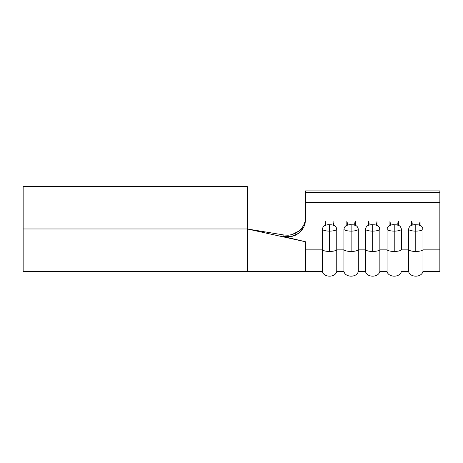 <?xml version="1.0" encoding="UTF-8"?>
<svg xmlns="http://www.w3.org/2000/svg" width="463" height="463" viewBox="0 0 463 463"><rect width="100%" height="100%" fill="white"/><g stroke="black" fill="none" stroke-linecap="round" stroke-linejoin="round"><path stroke-width="0.69" d="M418.402 224.856L415.78 224.746L415.78 231.118A7.645 2.442 0 0 0 422.968 229.509C422.771 227.628 421.984 226.326 420.607 225.597L418.025 224.81M396.843 224.856L394.227 224.746L394.227 231.118A7.645 2.442 0 0 0 401.415 229.509C401.218 227.628 400.431 226.326 399.054 225.597L396.473 224.81M332.185 224.856L329.569 224.746L329.569 231.118A7.645 2.442 0 0 0 336.751 229.509C336.56 227.628 335.773 226.326 334.39 225.597L331.815 224.81M353.738 224.856L351.122 224.746L351.122 231.118A7.645 2.442 0 0 0 358.304 229.509C358.113 227.628 357.326 226.326 355.949 225.597L353.367 224.81M375.29 224.856L372.674 224.746L372.674 231.118A7.645 2.442 180 0 1 365.492 229.509L365.492 249.858L358.304 249.858L358.304 229.509A7.645 2.442 180 0 1 351.122 231.118L351.122 224.746C349.964 224.514 348.361 224.798 346.312 225.591C344.923 226.314 344.131 227.617 343.94 229.509L343.94 249.858A7.645 2.442 0 0 0 351.122 251.467L351.122 231.118A7.645 2.442 180 0 1 343.94 229.509L343.94 249.858L336.751 249.858L336.751 229.509A7.645 2.442 180 0 1 329.569 231.118L329.569 224.746C328.412 224.514 326.809 224.798 324.76 225.591C323.371 226.314 322.578 227.617 322.381 229.509L322.381 249.858A7.645 2.442 0 0 0 329.569 251.467L329.569 231.118A7.645 2.442 180 0 1 322.381 229.509L322.381 249.858L305.499 249.858L305.499 241.761L283.385 236.512L287.43 236.975L291.459 236.564L295.278 235.302L298.716 233.248L301.575 230.528L303.716 227.275L305.053 223.641L305.499 219.827L305.499 202.366L439.85 202.366L439.85 249.858L422.968 249.858L422.968 229.509A7.645 2.442 180 0 1 415.78 231.118L415.78 224.746C414.628 224.514 413.025 224.798 410.97 225.591C409.587 226.314 408.794 227.617 408.597 229.509L408.597 249.858A7.645 2.442 0 0 0 415.78 251.467L415.78 231.118A7.645 2.442 180 0 1 408.597 229.509L408.597 249.858L401.415 249.858L401.415 229.509A7.645 2.442 180 0 1 394.227 231.118A7.645 2.442 180 0 1 387.045 229.509L387.045 249.858A7.645 2.442 0 0 0 394.227 251.467L394.227 231.118L394.227 251.467A7.645 2.442 0 0 0 401.415 249.858L401.415 229.509M387.045 229.509A7.645 2.442 0 0 0 394.227 231.118L394.227 224.746C393.075 224.514 391.472 224.798 389.418 225.591C388.029 226.314 387.242 227.617 387.045 229.509L387.045 249.858L379.857 249.858L379.857 229.509A7.645 2.442 180 0 1 372.674 231.118L372.674 224.746C371.517 224.514 369.914 224.798 367.865 225.591C366.476 226.314 365.689 227.617 365.492 229.509L365.492 249.858A7.645 2.442 0 0 0 372.674 251.467L372.674 231.118A7.645 2.442 0 0 0 379.857 229.509C379.666 227.628 378.879 226.326 377.501 225.597L374.92 224.81M23.15 271.364L23.15 186.606L247.306 186.606L23.15 186.606L23.15 228.971L247.306 228.971L247.306 186.606L247.306 254.343L247.306 228.971L23.15 228.971L23.15 271.364L305.499 271.382L305.499 249.858L305.499 271.364L322.381 271.364L322.381 249.858L305.499 249.858L305.499 241.761L283.385 236.512L284.132 235.03L288.264 235.233M401.137 227.999L400.281 226.592M379.585 227.999L378.728 226.592M358.032 227.999L357.176 226.592M336.479 227.999L335.623 226.592M422.69 227.999L421.834 226.592M408.597 229.509A7.645 2.442 0 0 0 415.78 231.118L415.78 251.467A7.645 2.442 180 0 1 408.597 249.858L408.597 271.364L408.597 249.858L401.415 249.858A7.645 2.442 180 0 1 394.227 251.467A7.645 2.442 180 0 1 387.045 249.858L379.857 249.858L379.857 271.364L379.857 229.509M305.499 217.778L305.499 192.504L439.85 192.504L439.85 190.895L305.499 190.895L439.85 190.895L439.85 202.366L305.499 202.366L305.499 192.504L439.85 192.504L439.85 271.364L439.85 249.858L422.968 249.858L422.968 271.364L422.968 229.509M439.85 271.364L422.968 271.364C421.671 277.898 409.628 277.621 408.597 271.364L401.415 271.364C400.119 277.898 388.075 277.621 387.045 271.364L387.045 249.858L387.045 271.364L379.857 271.364C378.566 277.898 366.522 277.621 365.492 271.364L365.492 249.858L358.304 249.858L358.304 271.364L358.304 229.509M343.94 229.509A7.645 2.442 0 0 0 351.122 231.118L351.122 251.467A7.645 2.442 180 0 1 343.94 249.858L343.94 271.364L343.94 249.858L336.751 249.858L336.751 271.364L336.751 229.509M325.281 225.325L325.281 221.528L325.281 225.325M333.858 221.528L333.858 225.325L333.858 221.528M346.833 225.325L346.833 221.528L346.833 225.325M355.41 221.528L355.41 225.325L355.41 221.528M368.386 225.325L368.386 221.528L368.386 225.325M376.963 221.528L376.963 225.325L376.963 221.528M389.939 225.325L389.939 221.528L389.939 225.325M398.516 221.528L398.516 225.325L398.516 221.528M411.491 225.325L411.491 221.528L411.491 225.325M420.068 221.528L420.068 225.325L420.068 221.528M288.073 235.245L291.974 234.608L298.959 231.037L301.726 228.271L303.792 225.053L305.048 221.586M247.306 228.971L284.132 235.03L247.306 228.971L305.499 241.761L247.306 228.971M247.306 254.343L247.306 271.359M305.499 192.504L305.499 190.895L305.499 192.504M305.499 219.827L305.053 223.641L303.716 227.275L298.716 233.248L291.459 236.564L283.385 236.512L284.132 235.03M291.956 234.614L295.649 233.19L298.959 231.037L301.726 228.271L303.792 225.053M369.08 225.07L369.08 222.79L369.08 225.07M376.269 222.79L376.269 225.07L376.269 222.79M365.492 229.509A7.645 2.442 0 0 0 372.674 231.118L372.674 251.467A7.645 2.442 0 0 0 379.857 249.858A7.645 2.442 180 0 1 372.674 251.467A7.645 2.442 180 0 1 365.492 249.858L365.492 271.364L358.304 271.364C357.014 277.898 344.97 277.621 343.94 271.364L336.751 271.364C335.455 277.898 323.417 277.621 322.381 271.364L322.381 249.858A7.645 2.442 180 0 0 329.569 251.467A7.645 2.442 0 0 0 336.751 249.858A7.645 2.442 180 0 1 329.569 251.467L329.569 231.118A7.645 2.442 0 0 1 322.381 229.509M347.528 225.07L347.528 222.79L347.528 225.07M354.716 222.79L354.716 225.07L354.716 222.79M325.975 225.07L325.975 222.79L325.975 225.07M333.163 222.79L333.163 225.07L333.163 222.79M390.639 225.07L390.639 222.79L390.639 225.07M397.821 222.79L397.821 225.07L397.821 222.79M412.192 225.07L412.192 222.79L412.192 225.07M419.374 222.79L419.374 225.07L419.374 222.79M351.122 251.467A7.645 2.442 0 0 0 358.304 249.858A7.645 2.442 180 0 1 351.122 251.467M415.78 251.467A7.645 2.442 0 0 0 422.968 249.858A7.645 2.442 180 0 1 415.78 251.467"/></g></svg>
